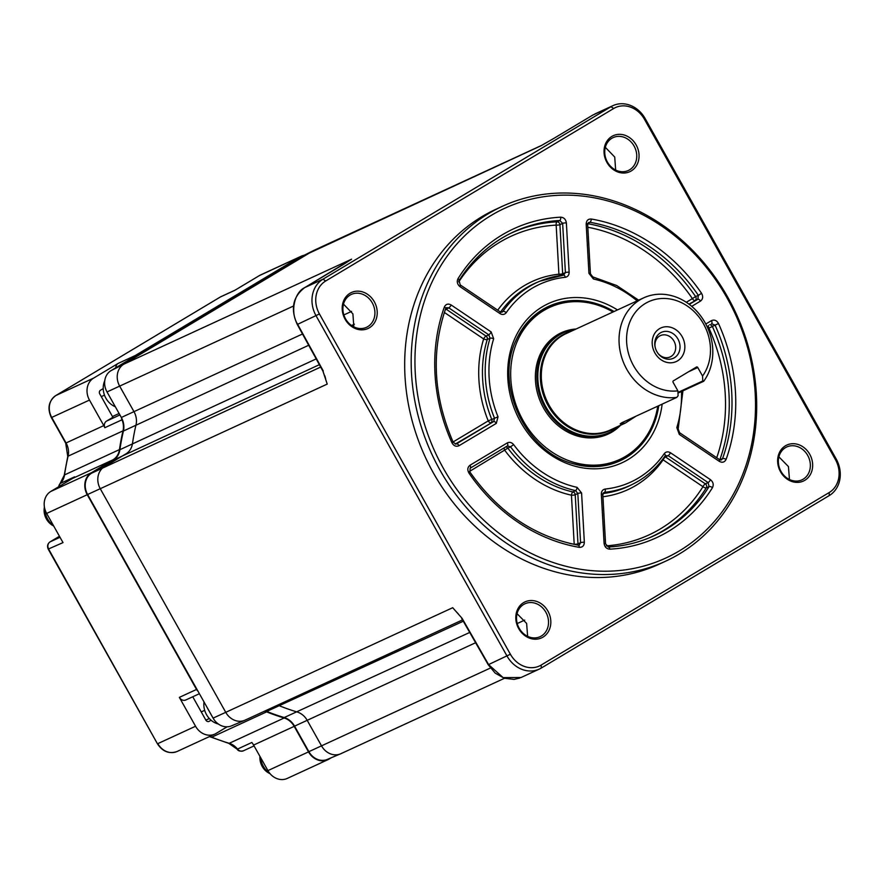 <?xml version="1.0" encoding="UTF-8"?>
<svg xmlns="http://www.w3.org/2000/svg" width="884" height="884" viewBox="0 0 884 884"><rect width="100%" height="100%" fill="white"/><g stroke="black" fill="none" stroke-linecap="round" stroke-linejoin="round"><path stroke-width="1.33" d="M517.052 613.684L526.621 623.419L527.626 636.325M778.892 456.862L788.451 466.586L789.456 479.504M542.997 637.121A19.813 16.995 -114.7 0 1 518.709 628.612A19.813 16.995 -114.7 0 1 523.637 602.612A19.813 16.995 -114.7 0 1 547.925 611.12A19.813 16.995 -114.7 0 1 542.997 637.121M523.671 604.457A18.111 15.536 65.3 0 0 518.654 627.253A18.111 15.536 65.3 0 0 539.693 636.856A18.111 15.536 65.3 0 0 541.373 636.005A18.111 15.536 65.3 0 0 546.146 612.745A18.111 15.536 65.3 0 0 524.532 603.982A18.111 15.536 65.3 0 0 523.671 604.457M611.894 138.269A18.111 15.536 65.3 0 0 606.888 161.065A18.111 15.536 65.3 0 0 627.916 170.667A18.111 15.536 65.3 0 0 629.596 169.816A18.111 15.536 65.3 0 0 634.369 146.556A18.111 15.536 65.3 0 0 612.756 137.793A18.111 15.536 65.3 0 0 611.894 138.269M631.231 170.932A19.813 16.995 -114.7 0 1 606.932 162.424A19.813 16.995 -114.7 0 1 611.861 136.423A19.813 16.995 -114.7 0 1 636.149 144.932A19.813 16.995 -114.7 0 1 631.231 170.932M785.5 447.636A18.111 15.536 65.3 0 0 780.495 470.432A18.111 15.536 65.3 0 0 801.523 480.034A18.111 15.536 65.3 0 0 803.202 479.183A18.111 15.536 65.3 0 0 807.976 455.923A18.111 15.536 65.3 0 0 786.362 447.16A18.111 15.536 65.3 0 0 785.5 447.636M804.838 480.299A19.813 16.995 -114.7 0 1 780.55 471.791A19.813 16.995 -114.7 0 1 785.467 445.79A19.813 16.995 -114.7 0 1 809.755 454.299A19.813 16.995 -114.7 0 1 804.838 480.299M350.064 295.101A18.111 15.536 65.3 0 0 345.047 317.886A18.111 15.536 65.3 0 0 366.075 327.5A18.111 15.536 65.3 0 0 367.766 326.638A18.111 15.536 65.3 0 0 372.54 303.378A18.111 15.536 65.3 0 0 350.926 294.626A18.111 15.536 65.3 0 0 350.064 295.101M369.39 327.765A19.813 16.995 -114.7 0 1 345.103 319.246A19.813 16.995 -114.7 0 1 350.02 293.245A19.813 16.995 -114.7 0 1 374.319 301.753A19.813 16.995 -114.7 0 1 369.39 327.765M488.454 213.63A195.32 167.595 -114.7 0 1 502.167 206.392A195.32 167.595 -114.7 0 1 732.195 305.488A195.32 167.595 -114.7 0 1 679.42 553.914A195.32 167.595 -114.7 0 1 665.707 561.152A195.32 167.595 -114.7 0 1 435.679 462.067A195.32 167.595 -114.7 0 1 488.454 213.63M502.167 206.392L495.659 209.386A195.32 167.595 65.3 0 0 481.946 216.635A195.32 167.595 65.3 0 0 429.171 465.061A195.32 167.595 65.3 0 0 659.199 564.158L665.707 561.152M679.354 550.887A192.535 165.209 65.3 0 0 727.178 298.162A192.535 165.209 65.3 0 0 491.117 215.464A192.535 165.209 65.3 0 0 443.293 468.188A192.535 165.209 65.3 0 0 679.354 550.887M515.228 342.13C521.118 328.804 529.892 318.605 541.561 311.522L547.362 308.461A83.704 71.825 65.3 0 0 541.616 311.477M508.819 234.249A167.275 143.528 -114.7 0 1 557.042 221.818A2.796 2.354 -115.9 0 1 559.915 224.691A2.796 0.597 -3.2 0 1 556.169 225.122A164.479 141.131 65.3 0 0 458.752 281.897M650.193 537.45C636.944 543.008 622.999 546.179 608.38 546.975L605.573 543.87A2.796 0.597 -3.2 0 0 604.092 543.428C604.667 547.019 606.579 548.931 609.827 549.163A2.796 1.359 -93.1 0 0 608.38 546.975A2.796 1.359 -93.1 0 0 608.148 547.03A167.374 143.617 65.3 0 0 650.193 537.45A167.374 143.617 65.3 0 0 665.774 529.56A167.374 143.617 65.3 0 0 709.09 486.576L706.316 487.813A167.275 143.528 -114.7 0 1 663.077 530.687A167.275 143.528 -114.7 0 1 648.845 538.002M606.336 545.87A164.479 141.131 65.3 0 0 660.436 528.853A164.479 141.131 65.3 0 0 702.957 486.686A2.796 1.249 -148 0 0 706.316 487.813A2.796 2.354 -114.1 0 0 705.333 483.824L708.106 482.576L709.09 486.576A2.796 1.249 31.9 0 1 712.46 487.692C713.874 484.664 713.211 482.001 710.482 479.703A2.796 0.829 -56 0 1 708.106 482.576L668.105 455.625A2.796 0.829 -56 0 0 670.481 452.752C668.006 451.326 665.917 451.647 664.238 453.702A2.796 1.282 -145.3 0 1 665.221 455.89L665.763 455.404M662.668 459.404A2.796 1.282 -145.3 0 0 663.099 459.846A2.796 0.829 124 0 1 665.486 456.973L705.333 483.824A2.796 0.829 124 0 0 702.957 486.686L663.099 459.846A114.544 98.29 -114.7 0 1 636.027 485.36A114.544 98.29 -114.7 0 1 602.932 496.753M604.092 543.428L601.33 494.167C601.363 491.25 602.667 489.537 605.231 489.04A2.796 1.37 84 0 1 604.468 492.344L603.253 492.963M601.33 494.167A2.796 0.597 -3.2 0 1 602.811 494.609L605.573 543.87M602.811 494.609L604.468 492.344A111.66 95.815 -114.7 0 0 633.22 483.957L638.591 481.007C649.11 474.664 657.994 466.299 665.221 455.89A2.796 1.282 -145.3 0 1 664.978 456.1L668.105 455.625L665.486 456.973A2.796 2.387 -117.2 0 0 664.713 456.619M592.379 276.924A2.796 1.204 102.5 0 1 592.744 276.88A2.796 1.204 102.5 0 1 593.44 279.001L588.943 273.366A2.796 0.597 176.8 0 1 590.424 273.808L587.661 224.558L588.578 222.503L589.926 222.304L587.374 223.641M689.288 304.383L697.819 299.278A2.796 1.425 -120.9 0 1 700.459 301.113C702.957 299.135 703.321 296.527 701.553 293.311L698.36 295.367L697.819 299.278L688.934 304.118M590.424 273.808L592.744 276.88L616.712 285.532L638.646 300.173M587.738 223.707A167.275 143.528 -114.7 0 1 695.586 296.549L692.404 298.615A164.479 141.131 65.3 0 0 587.816 227.254M587.661 224.558A2.796 0.597 176.8 0 0 586.18 224.116C586.346 220.569 588.059 218.878 591.297 219.022A2.796 1.238 -80.2 0 1 589.926 222.304A167.374 143.617 65.3 0 1 698.36 295.367L695.586 296.549A2.796 2.365 -113.1 0 1 695.045 300.461A2.796 1.425 59.1 0 1 692.404 298.615L686.293 302.273M455.912 444.066L453.194 442.254L451.956 442.796C453.79 445.989 456.155 446.95 459.05 445.702A2.796 1.425 59.1 0 0 456.409 443.867L493.648 421.558A2.796 1.425 59.1 0 1 496.289 423.403L498.035 416.817L494.521 418.265L493.648 421.558L455.26 444.066M445.547 308.903A2.796 2.387 -117.6 0 1 446.177 309.212L486.023 336.064L488.786 334.804L490.034 338.229A2.796 1.039 -162.9 0 1 493.659 338.771L491.161 331.931A2.796 0.829 124 0 1 488.786 334.804L448.785 307.853A2.796 0.829 124 0 0 451.16 304.98C448.1 303.367 445.823 304.063 444.343 307.046A2.796 1.083 19.7 0 1 445.669 308.593L446.431 307.643L448.785 307.853L446.177 309.212A2.796 0.829 -56 0 0 445.138 310.096M453.072 441.967L488.244 420.894A2.796 1.425 -120.9 0 0 490.885 422.729A2.796 2.365 -113 0 0 491.758 419.447L494.521 418.265A111.66 95.815 -114.7 0 1 490.034 338.229L487.272 339.478A111.76 95.892 65.3 0 0 491.758 419.447L488.244 420.894A114.544 98.29 -114.7 0 1 483.647 338.937A2.796 1.039 -162.9 0 0 487.272 339.478A2.796 2.365 -114.5 0 0 486.023 336.064A2.796 0.829 -56 0 0 483.647 338.937L444.343 312.45M569.517 543.362A164.479 141.131 65.3 0 0 574.202 544.246A2.796 0.597 176.8 0 0 577.97 543.793L580.578 542.688L579.241 545.096L578.39 545.174A2.796 1.238 99.8 0 1 579.219 547.329C582.468 547.483 584.169 545.782 584.346 542.246A2.796 0.597 -3.2 0 0 580.578 542.688L577.816 493.438A2.796 0.597 -3.2 0 1 581.584 492.996L577.075 487.349A2.796 1.204 -77.5 0 1 575.583 490.609L577.816 493.438L575.219 494.742L577.97 543.793A2.796 2.409 -112.9 0 1 577.738 545.063M468.929 473.039L469.923 472.067L470.144 468.233A2.796 1.425 59.1 0 1 470.1 468.255A2.796 1.425 59.1 0 0 470.012 465.238C467.526 467.216 467.161 469.813 468.929 473.039A170.159 146.004 -114.7 0 0 579.219 547.329M507.25 442.928A2.796 1.425 59.1 0 1 507.383 445.923A2.796 1.425 59.1 0 1 507.339 445.945L510.532 446.807L507.869 448.144A111.76 95.892 65.3 0 0 572.942 491.935A2.796 1.204 -77.5 0 0 571.451 495.195A2.796 0.597 176.8 0 0 575.219 494.742A2.796 2.387 -116.5 0 0 572.942 491.935L575.583 490.609A111.66 95.815 -114.7 0 1 510.532 446.807L513.648 444.641C511.714 442.365 509.582 441.801 507.25 442.928L470.012 465.238M507.46 445.879L470.189 468.2M505.571 447.006A2.796 2.376 -116.8 0 1 507.869 448.144L469.57 471.393M504.267 447.79A2.796 1.425 -120.9 0 0 504.764 450.31A114.544 98.29 -114.7 0 0 571.451 495.195L574.202 544.246A2.796 1.238 -80.2 0 0 574.202 544.389M564.036 275.034L563.649 275.134A2.796 1.37 -96 0 1 565.241 277.311C567.815 276.814 569.108 275.101 569.141 272.173A2.796 0.597 176.8 0 0 565.406 272.615L562.644 223.365A2.796 0.597 176.8 0 1 566.379 222.923C565.815 219.331 563.904 217.42 560.655 217.177A2.796 1.359 86.9 0 1 559.771 220.492L562.644 223.365L559.915 224.691L562.666 273.753A2.796 2.376 -112.4 0 1 562.301 275.289M497.747 310.196A114.544 98.29 -114.7 0 1 558.92 274.195A2.796 0.597 -3.2 0 0 562.666 273.753L565.406 272.615L563.451 275.178A2.796 1.37 -96 0 1 563.649 275.134L539.77 281.234A111.66 95.815 -114.7 0 1 563.451 275.178M500.267 312.527L502.941 311.433A2.796 1.282 34.7 0 1 506.245 312.649C504.554 314.704 502.477 315.013 499.99 313.599L459.989 286.648C457.26 284.35 456.608 281.687 458.022 278.648A170.159 146.004 -114.7 0 1 560.655 217.177M458.829 280.957A2.796 1.249 -148.1 0 0 459.083 280.725C472.144 259.951 489.15 244.227 510.112 233.586A167.374 143.617 65.3 0 1 559.771 220.492L557.042 221.818A2.796 1.359 -93.1 0 0 556.169 225.122L558.92 274.195A2.796 1.381 -96 0 0 559.473 275.675M500.576 312.074A111.76 95.892 65.3 0 1 537.085 282.361L539.77 281.234A111.66 95.815 -114.7 0 0 502.941 311.433L502.002 312.185L500.256 311.886A2.796 0.829 124 0 1 499.99 313.599M500.256 311.886L460.255 284.924L459.083 280.725A2.796 1.249 -148.1 0 0 458.022 278.648M460.255 284.924A2.796 0.829 124 0 1 459.989 286.648M711.51 323.666L711.554 323.632A2.796 1.425 -120.9 0 1 711.51 323.666L715.057 325.113L712.371 326.472A167.275 143.528 -114.7 0 1 719.852 459.724A2.796 1.083 19.7 0 1 719.742 459.757M709.719 324.737A2.796 2.365 -116.8 0 1 712.371 326.472L707.974 328.605M726.14 459.304A2.796 1.083 -160.3 0 0 722.548 458.641L721.322 459.967L719.576 459.658A2.796 0.829 -56 0 1 719.322 461.371C722.383 462.973 724.648 462.288 726.14 459.304A170.159 146.004 -114.7 0 0 718.515 323.544C716.692 320.362 714.327 319.389 711.421 320.649A2.796 1.425 -120.9 0 1 711.554 323.632L711.631 323.588M679.575 432.696L678.183 428.994A2.796 1.039 17.1 0 0 676.824 427.58L679.31 434.42A2.796 0.829 -56 0 0 679.575 432.696L719.576 459.658M718.515 323.544L715.057 325.113A167.374 143.617 65.3 0 1 722.548 458.641L719.852 459.724A2.796 2.398 -111.8 0 1 719.819 459.802M541.483 311.566A83.704 71.825 65.3 0 0 529.87 320.527M596.91 465.967A83.704 71.825 65.3 0 0 617.452 460.498C602.866 467.061 587.374 467.912 570.976 463.061M644.469 119.296A25.117 21.547 65.3 0 0 613.673 108.511L325.677 281.002A25.117 21.547 65.3 0 0 319.433 313.964L510.388 654.248A25.117 21.547 65.3 0 0 541.185 665.044L829.181 492.543A25.117 21.547 65.3 0 0 835.424 459.581L644.469 119.296L645.221 118.666L836.176 458.951A27.901 23.945 -114.7 0 1 829.247 495.57L541.251 668.072A27.901 23.945 -114.7 0 1 539.284 669.1A27.901 23.945 -114.7 0 1 507.04 656.083L316.074 315.798A27.901 23.945 -114.7 0 1 323.003 279.178L611.01 106.677A27.901 23.945 -114.7 0 1 612.966 105.638A27.901 23.945 -114.7 0 1 645.221 118.666M325.588 378.584L324.859 375.866M325.655 378.849L322.914 371.125L327.224 384.087L100.257 488.708A16.741 14.365 -114.7 0 1 104.422 466.741L126.025 453.801A16.741 14.365 65.3 0 0 132.467 443.591A223.221 191.541 -114.7 0 1 136.014 424.861A16.741 14.365 65.3 0 0 133.992 411.679L119.671 386.153A16.741 14.365 -114.7 0 1 123.826 364.186L313.08 250.824A16.741 14.365 -114.7 0 1 314.262 250.205L541.605 145.407M462.531 619.905L245.1 720.14A16.741 14.365 -114.7 0 1 225.752 712.327A16.741 14.365 65.3 0 0 244.713 720.305L231.509 725.863A16.255 13.945 65.3 0 1 213.088 718.117L87.604 494.499A16.255 13.945 65.3 0 1 91.638 473.161L113.251 460.221A17.227 14.785 65.3 0 0 119.881 449.713A222.735 191.121 -114.7 0 1 123.417 431.027A17.227 14.785 65.3 0 0 121.34 417.469L107.008 391.943A16.255 13.945 65.3 0 1 111.052 370.606L300.306 257.244A16.255 13.945 65.3 0 1 301.079 256.824L313.886 250.382A16.741 14.365 65.3 0 0 313.08 250.824L123.826 364.186L351.578 259.189L344.13 264.007A2.796 1.425 -120.9 0 0 344.064 264.04L344.064 264.04A2.796 1.425 -120.9 0 0 343.998 264.084M344.13 264.007L304.77 287.587C293.985 292.593 290.062 312.781 297.632 324.306L297.245 324.417C290.306 309.046 292.792 296.781 304.693 287.62L351.047 259.542M343.489 304.151L352.893 313.864L353.832 326.87M458.221 613.761L456.431 611.883M542.014 145.219L541.373 145.54M541.185 145.639L553.329 138.7A2.796 1.425 59.1 0 1 553.406 138.666L540.842 145.838L300.306 257.244M553.329 138.7L592.766 115.086A2.796 1.425 -120.9 0 0 592.7 115.119A2.796 1.425 -120.9 0 0 592.634 115.163M605.319 147.33L614.723 157.043L615.662 170.048M504.444 678.304L340.892 753.698A16.741 14.365 -114.7 0 1 321.533 745.886L307.212 720.361A16.741 14.365 65.3 0 0 297.157 711.996A223.221 191.541 -114.7 0 1 279.653 705.874A16.741 14.365 65.3 0 0 277.532 705.189A16.741 14.365 -114.7 0 1 279.653 705.874A223.221 191.541 65.3 0 0 297.157 711.996A16.741 14.365 -114.7 0 1 307.212 720.361L321.533 745.886A16.741 14.365 65.3 0 0 340.506 753.864A16.741 14.365 65.3 0 0 342.064 753.08M213.088 718.117L225.752 712.327L100.257 488.708L225.752 712.327L452.707 607.706L462.056 618.281L456.221 611.673M462.056 618.281L488.587 664.591L503.118 677.619L521.052 677.509L539.284 669.1M654.9 352.937A18.476 15.857 -114.7 0 1 659.486 328.682A18.476 15.857 -114.7 0 1 682.139 336.627A18.476 15.857 -114.7 0 1 677.553 360.871A18.476 15.857 -114.7 0 1 654.9 352.937M677.929 338.992A14.288 12.265 65.3 0 0 662.403 331.931A14.288 12.265 65.3 0 0 655.077 346.837A14.288 12.265 65.3 0 0 656.856 351.611A14.288 12.265 65.3 0 0 658.226 353.666A14.288 12.265 65.3 0 0 675.265 357.158A14.288 12.265 65.3 0 0 677.929 338.992M658.005 353.379A11.724 10.056 65.3 0 0 670.227 356.904A11.724 10.056 65.3 0 0 673.962 341.08A11.724 10.056 65.3 0 0 660.414 335.611A11.724 10.056 65.3 0 0 655.154 347.191M677.951 392.43L702.791 380.982L702.559 376.054A47.438 40.697 65.3 0 0 703.498 323.831A47.438 40.697 65.3 0 0 645.331 303.466A47.438 40.697 65.3 0 0 633.552 365.733A47.438 40.697 65.3 0 0 677.873 390.838L678.105 395.767L676.757 397.402A53.018 45.493 -114.7 0 1 626.833 369.39A53.018 45.493 -114.7 0 1 643.729 297.831A53.018 45.493 -114.7 0 1 705.001 322.572A53.018 45.493 -114.7 0 1 703.73 381.247L677.984 393.115M635.972 416.198L625.364 423.049L620.17 423.867L622.093 422.596L676.757 397.402M677.873 390.838L673.089 382.319A1.116 0.961 -114.7 0 1 673.365 380.849L696.415 367.048A1.116 0.961 -114.7 0 1 697.774 367.523L688.36 371.866M621.33 422.983L632.822 417.657M702.559 376.054L697.774 367.523M702.791 380.982L703.73 381.247M475.614 642.734L294.56 726.14L308.881 751.665A16.255 13.945 65.3 0 0 327.301 759.422L340.506 753.864M294.56 726.14A17.227 14.785 65.3 0 0 284.206 717.543A222.735 191.121 -114.7 0 1 266.747 711.421A17.227 14.785 65.3 0 0 265.178 710.891M244.713 720.305A16.741 14.365 65.3 0 0 246.271 719.521M111.052 370.606L123.826 364.186A16.741 14.365 65.3 0 0 119.671 386.153L133.992 411.679A16.741 14.365 -114.7 0 1 136.014 424.861A223.221 191.541 65.3 0 0 132.467 443.591A16.741 14.365 -114.7 0 1 126.025 453.801L104.422 466.741A16.741 14.365 65.3 0 0 100.257 488.708L87.604 494.499M104.754 380.75A18.221 15.636 65.3 0 0 115.34 406.773M204.016 701.94A18.221 15.636 65.3 0 0 204.745 710.515A18.221 15.636 65.3 0 0 218.304 723.985M304.162 255.277A16.741 14.365 65.3 0 0 301.245 256.205L260.647 274.924A16.741 14.365 65.3 0 0 259.465 275.543L234.779 290.328L220.47 296.925A2.796 1.425 -120.9 0 0 220.403 296.958L220.856 296.715A5.58 4.785 65.3 0 0 220.47 296.925L55.902 395.491A16.741 14.365 65.3 0 0 51.736 417.469L66.068 442.994A16.741 14.365 -114.7 0 1 68.09 456.177A223.221 191.541 65.3 0 0 64.543 474.907A16.741 14.365 -114.7 0 1 60.256 483.471L74.576 476.874A16.741 14.365 -114.7 0 1 72.411 478.509L50.808 491.449A16.741 14.365 65.3 0 0 46.642 513.427L63.007 542.599L49.449 548.566M121.539 417.823A5.58 4.785 65.3 0 0 122.003 419.789A16.741 14.365 -114.7 0 1 122.998 430.862A223.221 191.541 65.3 0 0 119.462 449.591A16.741 14.365 -114.7 0 1 113.008 459.802L91.406 472.741A16.741 14.365 65.3 0 0 87.251 494.708L196.524 689.454A5.58 4.785 65.3 0 0 198.005 691.222M103.218 388.595L100.456 390.253A2.796 2.398 65.3 0 0 99.759 393.91L112.887 417.292L106.555 421.093L119.915 414.928M122.003 419.789L104.82 427.712A5.58 4.785 -114.7 0 1 106.555 421.093M115.87 367.722A5.58 4.785 -114.7 0 1 118.08 363.457L93.638 378.098A16.741 14.365 65.3 0 0 89.472 400.076L103.804 425.602A16.741 14.365 65.3 0 1 104.82 427.712M301.245 256.205A16.741 14.365 65.3 0 0 300.074 256.824L135.252 355.545A5.58 4.785 65.3 0 0 133.804 356.97M209.596 736.505A16.741 14.365 -114.7 0 1 211.729 737.19A223.221 191.541 65.3 0 0 229.221 743.311A16.741 14.365 -114.7 0 1 237.531 749.079L251.852 742.472A16.741 14.365 -114.7 0 1 253.597 745.079L267.918 770.605A16.741 14.365 65.3 0 0 287.278 778.417L327.876 759.699A16.741 14.365 65.3 0 0 329.047 759.08L331.257 757.754M264.515 711.189A16.741 14.365 -114.7 0 1 266.637 711.874A223.221 191.541 65.3 0 0 284.14 717.996A16.741 14.365 -114.7 0 1 294.195 726.361L308.527 751.886A16.741 14.365 65.3 0 0 327.876 759.699M192.756 696.769L205.839 720.084A2.796 2.398 65.3 0 0 209.265 721.289L211.055 720.206M205.862 720.117L209.32 718.526M186.192 699.763A5.58 4.785 -114.7 0 1 185.806 699.973A5.58 4.785 -114.7 0 1 179.353 697.377L195.552 726.25A16.741 14.365 65.3 0 0 214.911 734.063A16.741 14.365 65.3 0 0 216.083 733.433L227.155 726.803M260.57 757.5A19.536 16.763 65.3 0 0 270.051 773.666A15.625 13.404 -114.7 0 1 259.962 756.428M53.681 525.969A15.625 13.404 -114.7 0 1 44.2 508.411A15.625 13.404 -114.7 0 1 44.421 507.073M44.653 508.267A19.536 16.763 65.3 0 0 53.548 525.726M557.307 335.213A55.803 47.891 65.3 0 0 556.312 335.5M576.103 329.003A55.803 47.891 65.3 0 0 561.351 332.738A55.803 47.891 65.3 0 0 538.787 397.358A55.803 47.891 65.3 0 0 608.081 434.099A55.803 47.891 65.3 0 0 620.491 425.303M612.999 311.997A83.704 71.825 65.3 0 0 549.671 307.389A83.704 71.825 65.3 0 0 515.814 404.319A83.704 71.825 65.3 0 0 619.761 459.437A83.704 71.825 65.3 0 0 657.751 406.165M602.711 436.132A55.803 47.891 65.3 0 0 603.573 435.558M662.149 404.143A87.693 75.25 -114.7 0 1 628.104 459.558A87.693 75.25 -114.7 0 1 520.588 421.9A87.693 75.25 -114.7 0 1 542.367 306.781A87.693 75.25 -114.7 0 1 617.474 309.93M614.037 311.522A85.074 72.996 65.3 0 0 542.798 309.466A85.074 72.996 65.3 0 0 515.792 340.826C494.598 384.794 525.129 451.05 572.335 463.481A85.074 72.996 65.3 0 0 625.971 457.669A85.074 72.996 65.3 0 0 658.757 405.701M623.364 457.636A83.881 71.969 -114.7 0 1 571.661 463.271M515.516 341.478A83.881 71.969 -114.7 0 1 541.848 311.212A83.881 71.969 -114.7 0 1 553.384 305.831M712.46 487.692A170.159 146.004 -114.7 0 1 668.414 531.394A170.159 146.004 -114.7 0 1 609.827 549.163M664.978 456.1A111.66 95.815 -114.7 0 1 638.635 480.973M638.546 481.029A111.66 95.815 -114.7 0 1 633.22 483.957L630.624 485.261A111.76 95.892 65.3 0 1 602.954 493.537M605.231 489.04A108.876 93.417 65.3 0 0 638.458 478.012A108.876 93.417 65.3 0 0 664.238 453.702M670.481 452.752L710.482 479.703M700.459 301.113L691.73 306.35M637.143 300.869A108.876 93.417 65.3 0 0 593.44 279.001M591.297 219.022A170.159 146.004 -114.7 0 1 701.553 293.311M588.943 273.366L586.18 224.116M451.16 304.98L491.161 331.931M493.659 338.771A108.876 93.417 65.3 0 0 498.035 416.817M451.956 442.796A170.159 146.004 -114.7 0 1 444.343 307.046M496.289 423.403L459.05 445.702M513.648 444.641A108.876 93.417 65.3 0 0 577.075 487.349M578.037 545.229A2.796 1.238 99.8 0 1 578.39 545.174C534.632 536.798 498.477 512.433 469.923 472.067M581.584 492.996L584.346 542.246M566.379 222.923L569.141 272.173M565.241 277.311A108.876 93.417 65.3 0 0 506.245 312.649M510.112 233.586A167.374 143.617 65.3 0 0 459.172 280.394M719.322 461.371L679.31 434.42M676.824 427.58A108.876 93.417 65.3 0 0 681.476 391.502M716.725 457.735A164.479 141.131 65.3 0 0 708.913 328.041A2.796 1.425 59.1 0 1 708.416 325.511M705.797 324.019L711.421 320.649M553.406 138.666L592.766 115.086L611.01 106.677L613.673 108.511M836.176 458.951L835.424 459.581M829.181 492.543L829.247 495.57M319.433 313.964L297.632 324.306L323.301 371.015M510.388 654.248L488.222 664.746L461.691 618.435M541.185 665.044L541.251 668.072M293.488 306.03L107.008 391.943M91.638 473.161L320.671 367.048M319.367 364.672L113.251 460.221M119.881 449.713L316.196 358.904M354.407 324.185L351.534 325.511M308.693 345.257L123.417 431.027M121.34 417.469L302.505 333.997M343.865 314.936L351.589 311.378M325.677 281.002L323.003 279.178L304.77 287.587A2.796 1.425 -120.9 0 0 304.693 287.62M308.881 751.665L490.399 668.039M524.731 620.093L517.239 623.54M284.206 717.543L469.724 632.447M463.282 621.22L266.747 711.421M643.729 297.831L565.992 333.666A53.018 45.493 65.3 0 0 549.108 405.226A53.018 45.493 65.3 0 0 610.38 429.956L625.364 423.049M614.645 428A53.394 45.813 -114.7 0 1 548.179 405.69A53.394 45.813 -114.7 0 1 570.257 331.699M575.175 329.434A54.874 47.084 65.3 0 0 545.881 406.894A54.874 47.084 65.3 0 0 619.562 425.723M619.993 425.524A55.25 47.404 -114.7 0 1 608.822 433.138A55.25 47.404 -114.7 0 1 544.953 407.358A55.25 47.404 -114.7 0 1 562.556 332.793A55.25 47.404 -114.7 0 1 575.606 329.235M50.808 491.449L91.406 472.741M87.251 494.708L46.642 513.427M113.008 459.802L72.411 478.509M101.273 396.618L104.489 395.137M119.097 413.469L112.456 416.53M118.08 363.457L135.252 355.545M300.074 256.824L259.465 275.543M267.918 770.605L308.527 751.886M294.195 726.361L253.597 745.079M204.69 710.327L201.254 711.907M179.353 697.377L196.524 689.454M243.398 750.814A5.58 4.785 65.3 0 1 237.531 749.079L237.122 749.157C238.105 750.98 240.205 751.533 243.398 750.814L254.062 745.897M284.14 717.996L229.221 743.311A2.796 1.138 106.7 0 1 228.801 743.367L237.122 749.157M266.637 711.874L211.729 737.19A2.796 1.061 111.9 0 1 211.287 737.223L228.801 743.367M60.035 537.284L50.079 541.87A2.796 1.425 -120.9 0 0 50.012 541.903L59.449 536.256L50.079 541.87A5.58 4.785 65.3 0 0 48.697 549.196L157.44 743.775C162.623 751.665 169.198 754.218 177.165 751.455L214.911 734.063M195.552 726.25L157.816 743.643A16.741 14.365 65.3 0 0 177.165 751.455M157.44 743.775L48.322 549.329C46.929 546.29 47.493 543.815 50.012 541.903A2.796 1.425 -120.9 0 0 49.924 541.969M58.797 486.664A5.58 4.785 65.3 0 1 60.256 483.471A2.796 1.381 -133.3 0 0 60.068 483.592A2.796 1.381 -133.3 0 0 59.891 483.857M119.462 449.591L64.543 474.907A2.796 0.862 -171.8 0 0 64.223 475.238L58.488 486.852M122.998 430.862L68.09 456.177A2.796 0.961 -166.8 0 0 67.77 456.498L64.223 475.238M103.804 425.602L65.692 443.127L67.77 456.498M89.472 400.076L51.36 417.602L65.692 443.127M93.638 378.098L55.902 395.491A2.796 1.425 -120.9 0 0 55.825 395.535C48.62 401.027 47.128 408.386 51.36 417.602M55.825 395.535L220.403 296.958A2.796 1.425 -120.9 0 0 220.337 297.002M453.194 442.254C433.469 396.596 430.961 352.042 445.669 308.593M507.383 445.923L470.144 468.233M678.183 428.994L682.912 390.838M322.914 371.125L297.245 324.417M488.222 664.746L495.184 673.111L504.178 678.216L514.035 679.398L519.825 678.028M594.722 114.047L612.966 105.638M601.717 436.42L608.822 433.138L620.104 425.48M555.45 336.064L562.556 332.793L575.716 329.191M185.806 699.973L199.397 693.708M211.287 737.223L209.386 736.604M234.978 290.217L220.856 296.715"/></g></svg>
